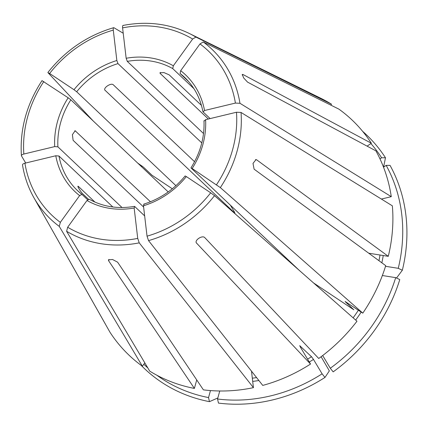 <?xml version="1.0" encoding="UTF-8"?>
<svg xmlns="http://www.w3.org/2000/svg" width="428" height="428" viewBox="0 0 428 428"><rect width="100%" height="100%" fill="white"/><g stroke="black" fill="none" stroke-linecap="round" stroke-linejoin="round"><path stroke-width="0.64" d="M144.659 215.91L134.74 206.526L134.157 208.013L137.725 238.407L139.228 242.858L253.435 387.656L251.498 371.156M134.157 208.013A80.405 70.93 133.4 0 1 86.98 200.497L67.672 227.247L66.613 231.286L149.725 371.135A162.057 142.957 -46.6 0 0 194.392 388.421L108.589 260.732L108.418 259.892L112.5 259.475L117.604 262.166L203.402 389.86A162.057 142.957 -46.6 0 0 253.435 387.656M142 165.989A158.467 139.79 -46.6 0 0 141.481 166.647M172.318 188.78L152.01 175.245L143.482 167.171L137.725 163.095M141.845 165.877A161.196 142.198 -46.6 0 0 141.342 166.513M230.376 205.178L234.405 211.908L234.694 213.01L104.865 90.089M147.034 236.165A113.431 100.061 -46.6 0 0 210.688 192.803L186.335 176.566A80.405 70.93 133.4 0 1 143.466 205.772L147.034 236.165L148.537 240.616L262.744 385.414A162.057 142.957 -46.6 0 0 310.525 364.057L196.329 242.853M205.606 119.68A80.405 70.93 133.4 0 1 192.161 168.498L220.34 187.598L362.8 313.146A162.057 142.957 -46.6 0 0 385.714 265.649L254.109 169.167L253.001 163.426L256.014 159.585L256.677 159.842L388.282 256.324A162.057 142.957 -46.6 0 0 392.358 205.831L241.039 112.452L236.475 112.243L205.606 119.68L204.129 121.049M143.829 364.233A158.467 139.79 -46.6 0 0 147.837 367.952M156.857 375.228A158.467 139.79 -46.6 0 0 208.538 397.575L210.464 390.571M235.4 103.078A113.431 100.061 -46.6 0 0 199.988 43.929L180.68 70.679A80.405 70.93 133.4 0 1 204.531 110.515L235.4 103.078L239.964 103.287L391.283 196.666L381.375 199.052M309.3 362.008A139.619 123.162 -46.6 0 0 313.489 359.434L322.107 373.826A158.467 139.79 -46.6 0 1 217.547 399.008L219.757 390.983M313.489 359.434L311.498 356.722L299.728 345.685M217.547 399.008L218.462 403.096A161.196 142.198 -46.6 0 0 324.97 377.442A545003.767 61667.321 55.7 0 0 329.351 370.878L321.107 356.717M192.643 39.034A113.431 100.061 -46.6 0 0 122.59 27.874L126.158 58.267A80.405 70.93 133.4 0 1 173.335 65.784L192.643 39.034L195.906 37.075L331.507 104.202L330.839 105.128M173.335 65.784L172.73 68.608L193.9 88.639M126.158 58.267L127.282 61.37A77.912 68.731 133.4 0 1 172.73 68.608M382.354 275.52L395.686 277.644A158.467 139.79 -46.6 0 1 330.293 368.246L322.68 355.529M330.293 368.246L333.161 371.862A161.196 142.198 -46.6 0 0 399.773 279.57L395.686 277.644M113.281 30.115A113.431 100.061 -46.6 0 0 49.632 73.482L73.98 89.714A80.405 70.93 133.4 0 1 116.849 60.508L113.281 30.115C113.126 28.323 113.361 27.536 113.982 27.75L123.221 33.245M116.849 60.508L117.973 63.612L201.781 142.915M73.98 89.714L76.671 91.747A77.912 68.731 133.4 0 1 117.973 63.612M383.52 167.182L386.174 165.374A158.467 139.79 -46.6 0 1 398.254 268.319L385.516 266.291M398.254 268.319L402.341 270.245A161.196 142.198 -46.6 0 0 390.036 165.379L386.174 165.374M402.341 270.245A545003.778 132595.786 15.4 0 1 396.515 278.034M43.806 81.545A113.431 100.061 -46.6 0 0 23.84 154.037L54.709 146.601A80.405 70.93 133.4 0 1 68.159 97.782L42.179 80.769M68.159 97.782L70.85 99.815L168.204 191.937M54.709 146.601L57.898 146.847A77.912 68.731 133.4 0 1 70.85 99.815M370.899 143.551A158.467 139.79 -46.6 0 1 381.615 157.766L379.989 158.879M381.615 157.766L385.478 157.766A161.196 142.198 -46.6 0 0 362.618 131.316M385.478 157.766A545003.751 249186.067 -30.9 0 1 383.563 167.155M24.915 163.202A113.431 100.061 -46.6 0 0 60.332 222.351L79.635 195.601A80.405 70.93 133.4 0 1 55.784 155.765L24.915 163.202C23.101 163.715 22.315 164.336 22.556 165.08M60.332 222.351L59.267 226.391L142.385 366.24L144.814 362.869M150.458 201.765L75.168 130.77L72.402 134.649L73.113 140.331L143.615 207.05M94.957 202.096L78.538 186.555C76.211 184.586 80.764 192.193 83.091 194.162L88.457 199.239M78.014 186.314L78.538 186.555L78.046 186.886M299.022 270.138L191.172 168.081L192.161 168.498M87.633 199.769L81.951 194.392L79.635 195.601M112.832 206.981L58.973 156.011L55.784 155.765M122.023 207.526L57.898 146.847M175.935 185.677L76.671 91.747M203.519 133.509L127.282 61.37M188.636 81.609L180.076 73.504A77.912 68.731 133.4 0 1 184.564 77.356C194.173 86.563 200.288 97.996 202.909 111.654M210.137 118.588L203.054 111.885L204.531 110.515M201.438 105.384L169.194 74.873L163.972 72.583L159.944 72.819L160.179 73.434L208.35 119.016M194.563 161.709L113.233 84.744C110.964 82.545 102.773 88.125 105.042 90.324L104.785 89.891M81.876 194.333A77.912 68.731 133.4 0 1 77.457 190.54L81.951 194.392M86.98 200.497L89.184 199.207C102.784 206.767 117.882 209.164 134.467 206.387M391.283 196.666A162.057 142.957 -46.6 0 0 375.902 150.854L247.555 82.117L243.666 77.939L242.269 74.413L242.997 74.504L242.195 75.055M23.84 154.037C22.026 154.545 21.24 155.171 21.48 155.91L25.696 163.014M42.04 80.587C26.638 104.202 19.758 129.224 21.4 155.648L21.48 155.91M368.749 253.216L388.282 256.324M41.773 211.651L109.889 332.091A162.057 142.957 -46.6 0 0 142.385 366.24M196.227 242.617L196.548 243.152C193.996 240.488 202.187 234.908 204.734 237.572L318.716 358.477A162.057 142.957 -46.6 0 0 356.973 321.214L214.519 195.66L210.688 192.803M134.446 206.408L134.74 206.526M234.945 213.149L234.694 213.01A77.912 68.731 133.4 0 0 234.432 213.214M186.335 176.566L185.351 176.149M196.73 379.93L194.392 388.421M208.538 397.575L209.453 401.657A545003.746 219806.532 99.1 0 0 217.836 397.96M113.677 27.702L113.982 27.75M299.771 345.963A137.126 120.964 -46.6 0 0 299.98 345.829L300.269 346.926L310.525 364.057M322.107 373.826L324.97 377.442M105.529 324.344L42.447 212.823M143.466 205.772L144.054 204.284M180.68 70.679L180.076 73.504M367.101 146.141L371.349 143.246A162.057 142.957 -46.6 0 0 338.853 109.097L203.252 41.971L199.988 43.929M313.537 282.929L353.812 309.781L345.284 301.708A137.126 120.964 -46.6 0 0 345.369 301.574M362.8 313.146L345.112 301.489M331.507 104.202A162.057 142.957 -46.6 0 0 320.749 98.242L189.176 33.411C168.787 23.583 146.734 20.929 123.023 25.439M49.632 73.482L48 72.701L93.234 120.996M122.59 27.874C122.435 26.081 122.67 25.295 123.291 25.509M371.349 143.246L242.997 74.504M141.16 365.346A161.196 142.198 -46.6 0 0 209.453 401.657M67.672 227.247A113.431 100.061 -46.6 0 0 137.725 238.407M216.509 184.736A113.431 100.061 -46.6 0 0 236.475 112.243M252.697 381.385A139.619 123.162 -46.6 0 0 258.881 380.519M252.322 378.181A137.126 120.964 -46.6 0 0 256.581 377.598M307.577 359.129A137.126 120.964 -46.6 0 0 311.498 356.722M355.663 320.058A139.619 123.162 -46.6 0 0 361.184 312.071M353.127 317.817A137.126 120.964 -46.6 0 0 358.386 310.204M381.851 262.819A139.619 123.162 -46.6 0 0 383.242 255.521M378.946 260.689A137.126 120.964 -46.6 0 0 380.016 255.008M22.486 164.882C24.401 176.62 28.189 187.512 33.833 197.57A117.133 103.33 -46.6 0 0 59.267 226.391M77.457 190.54A77.912 68.731 133.4 0 1 58.973 156.011M160.452 72.444L160.179 73.434M256.677 159.842L255.473 159.649M74.707 130.85L75.681 131.005M108.589 260.732L108.958 259.405M195.906 37.075A117.133 103.33 -46.6 0 0 189.176 33.411M239.964 103.287A117.133 103.33 -46.6 0 0 203.252 41.971M220.34 187.598A117.133 103.33 -46.6 0 0 241.039 112.452M148.537 240.616A117.133 103.33 -46.6 0 0 214.519 195.66M66.613 231.286A117.133 103.33 -46.6 0 0 139.228 242.858M143.701 204.161C160.061 199.015 173.891 189.588 185.185 175.892M190.968 167.872C200.358 152.914 204.691 137.201 203.974 120.733M113.655 27.692C87.414 35.444 65.489 50.376 47.888 72.482M234.983 213.149L234.651 213.406M33.833 197.57L41.767 211.651"/></g></svg>

